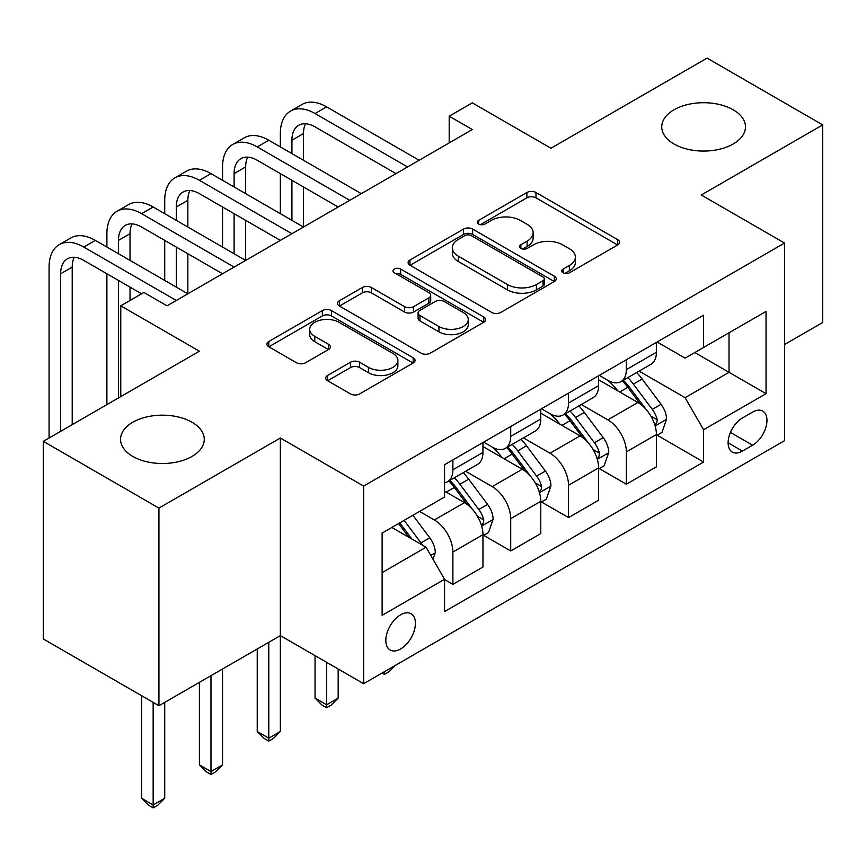 <?xml version="1.0" encoding="UTF-8"?>
<svg xmlns="http://www.w3.org/2000/svg" width="866" height="866" viewBox="0 0 866 866"><rect width="100%" height="100%" fill="white"/><g stroke="black" fill="none" stroke-linecap="round" stroke-linejoin="round"><path stroke-width="1.3" d="M563.106 272.779A4.492 2.598 0 0 0 569.46 272.779L617.707 244.926A6.419 3.702 0 0 0 619.58 242.307A6.419 3.702 0 0 0 617.707 239.687L535.978 192.501A6.419 3.702 0 0 0 526.896 192.501L478.66 220.354A4.492 2.598 0 0 0 477.339 222.183A4.492 2.598 0 0 0 478.66 224.023A4.492 2.598 0 0 0 485.014 224.023L491.26 220.419A20.546 11.864 0 0 1 520.314 220.419L527.123 224.348A20.546 11.864 0 0 1 533.142 232.738A20.546 11.864 0 0 1 527.123 241.127L520.877 244.732A4.492 2.598 0 0 0 519.568 246.561A4.492 2.598 0 0 0 520.877 248.401A4.492 2.598 0 0 0 527.242 248.401L533.478 244.797A20.546 11.864 0 0 1 562.543 244.797L569.352 248.726A20.546 11.864 0 0 1 575.37 257.115A20.546 11.864 0 0 1 569.352 265.505L563.106 269.11A4.492 2.598 0 0 0 561.796 270.939A4.492 2.598 0 0 0 563.106 272.779L563.106 269.11M192.014 422.251A41.86 24.172 0 0 0 146.386 417.011A41.86 24.172 0 0 0 120.536 439.343A41.86 24.172 0 0 0 132.801 456.425A41.86 24.172 0 0 0 178.428 461.665A41.86 24.172 0 0 0 204.268 439.343A41.86 24.172 0 0 0 192.014 422.251M733.199 109.798A41.86 24.172 0 0 0 687.572 104.559A41.86 24.172 0 0 0 661.732 126.891A41.86 24.172 0 0 0 673.986 143.983A41.86 24.172 0 0 0 719.614 149.223A41.86 24.172 0 0 0 745.464 126.891A41.86 24.172 0 0 0 733.199 109.798M400.622 648.98A20.936 12.081 120 0 0 414.294 630.535A20.936 12.081 120 0 0 411.09 613.756A20.936 12.081 120 0 0 400.622 614.795A20.936 12.081 120 0 0 386.95 633.241A20.936 12.081 120 0 0 390.155 650.009A20.936 12.081 120 0 0 400.622 648.98M327.586 375.465A6.419 3.702 0 0 0 325.703 378.085A6.419 3.702 0 0 0 327.586 380.704L350.514 393.943A6.419 3.702 0 0 0 359.585 393.943L413.169 363.016A6.419 3.702 0 0 0 415.041 360.397A6.419 3.702 0 0 0 413.169 357.766L331.44 310.591A6.419 3.702 0 0 0 322.358 310.591L268.785 341.518A6.419 3.702 0 0 0 266.901 344.138A6.419 3.702 0 0 0 268.785 346.757L296.486 362.757A6.419 3.702 0 0 0 305.557 362.757L328.485 349.518A6.419 3.702 0 0 0 330.368 346.898A6.419 3.702 0 0 0 328.485 344.267L314.759 336.344A17.179 9.916 0 0 1 309.725 329.329A17.179 9.916 0 0 1 320.323 320.171A17.179 9.916 0 0 1 339.05 322.314L392.85 353.382A17.179 9.916 0 0 1 397.873 360.397A17.179 9.916 0 0 1 387.275 369.555A17.179 9.916 0 0 1 368.559 367.4L359.585 362.226A6.419 3.702 0 0 0 350.514 362.226L327.586 375.465L327.586 380.704M784.542 344.538L822.7 322.509L822.7 124.888L707.067 58.119L550.949 148.248L472.316 102.848L449.194 116.206L472.316 129.554L167.03 305.817L143.908 292.459L120.775 305.817L120.775 396.606M158.933 508.104L158.933 705.725L280.357 635.622L280.357 438.001L158.933 508.104L43.3 441.346L199.407 351.206L120.775 305.817M280.357 438.001L363.623 486.075L784.542 243.054L784.542 440.675L363.623 683.696L363.623 486.075M822.7 124.888L701.276 194.991L784.542 243.054M491.715 312.42A6.419 3.702 0 0 0 500.797 312.42L554.37 281.493A6.419 3.702 0 0 0 556.243 278.874A6.419 3.702 0 0 0 554.37 276.254L472.641 229.068A6.419 3.702 0 0 0 463.559 229.068L409.986 259.995A6.419 3.702 0 0 0 408.103 262.615A6.419 3.702 0 0 0 409.986 265.234L491.715 312.42M396.119 273.743A4.492 2.598 0 0 1 400.677 274.381L400.677 269.045L483.769 317.01A6.419 3.702 0 0 1 485.642 319.63A6.419 3.702 0 0 1 483.769 322.249L430.196 353.187A6.419 3.702 0 0 1 421.114 353.187L339.385 306.001L339.385 300.762A6.419 3.702 0 0 0 337.502 303.381A6.419 3.702 0 0 0 339.385 306.001M339.385 300.762L362.313 287.523A6.419 3.702 0 0 1 371.395 287.523L404.541 306.651A6.419 3.702 0 0 0 413.623 306.651L428.832 297.872A6.419 3.702 0 0 0 430.705 295.252A6.419 3.702 0 0 0 428.832 292.632L394.322 272.714A4.492 2.598 0 0 1 393.002 270.874A4.492 2.598 0 0 1 395.784 268.482A4.492 2.598 0 0 1 400.677 269.045M158.933 705.725L43.3 638.967L43.3 441.346M752.619 412.097L742.443 417.975A20.275 11.713 120 0 0 729.204 435.847A20.275 11.713 120 0 0 732.311 452.095A20.275 11.713 120 0 0 742.443 451.089L752.619 445.221A20.275 11.713 120 0 0 765.869 427.349A20.275 11.713 120 0 0 762.762 411.101A20.275 11.713 120 0 0 752.619 412.097M657.11 341.994L685.093 358.156L703.593 347.472L703.593 315.159L444.561 464.706L444.561 497.019L382.123 533.077L382.123 615.325L444.561 579.278L444.561 611.591L703.593 462.043L703.593 429.731L685.093 397.678L639.097 371.124M703.593 347.472L766.042 311.424L766.042 393.673L703.593 429.731M268.796 642.301L268.796 738.178L280.357 731.499L280.357 635.622L363.623 683.696M449.194 116.206L449.194 142.912M694.803 352.549L729.031 372.315L729.031 332.782L766.042 311.424M685.093 397.678L729.031 372.315L766.042 393.673M382.123 572.599L426.061 547.225L391.833 527.47M444.561 579.538L452.886 584.355L452.886 552.032A26.164 15.112 -120 0 0 434.386 519.99L419.588 511.449M452.886 584.355L482.957 566.992L482.957 534.679A26.164 15.112 -120 0 0 464.457 502.626L444.561 491.152M483.65 535.35L510.713 550.971L510.713 518.658A26.164 15.112 -120 0 0 492.202 486.605L465.637 471.266M510.713 550.971L540.774 533.608L540.774 501.295A26.164 15.112 -120 0 0 522.274 469.253L482.957 446.553M541.466 501.966L568.529 517.587L568.529 485.274A26.164 15.112 -120 0 0 550.029 453.232L523.465 437.893M568.529 517.587L598.59 500.234L598.59 467.911A26.164 15.112 -120 0 0 580.09 435.869L540.774 413.169M599.283 468.582L626.345 484.202L626.345 451.89A26.164 15.112 -120 0 0 607.845 419.848L581.281 404.509M626.345 484.202L656.417 466.85L656.417 434.537A26.164 15.112 -120 0 0 637.906 402.484L598.59 379.784M599.283 375.379L607.845 380.326A26.164 15.112 -120 0 0 620.933 381.614A26.164 15.112 -120 0 0 626.345 369.641L626.345 359.758M541.466 408.763L550.029 413.699A26.164 15.112 -120 0 0 563.106 414.998A26.164 15.112 -120 0 0 568.529 403.026L568.529 393.142M483.65 442.147L492.202 447.083A26.164 15.112 -120 0 0 505.289 448.382A26.164 15.112 -120 0 0 510.713 436.399L510.713 426.516M657.11 435.197L703.593 462.043M620.933 381.614L650.994 364.261A26.164 15.112 -120 0 0 656.417 352.278L656.417 342.395M563.106 414.998L593.178 397.646A26.164 15.112 -120 0 0 598.59 385.662L598.59 375.779M505.289 448.382L535.35 431.019A26.164 15.112 -120 0 0 540.774 419.047L540.774 409.163M444.561 482.817A26.164 15.112 -120 0 0 447.473 481.767L477.534 464.403A26.164 15.112 -120 0 0 482.957 452.42L482.957 442.548M447.473 481.767A26.164 15.112 -120 0 0 452.886 469.783L452.886 459.9M426.061 547.225L444.561 579.278M564.903 273.407L569.352 270.841A20.546 11.864 0 0 0 575.37 262.452L575.37 257.115M533.142 232.738L533.142 238.074A20.546 11.864 0 0 1 527.123 246.464L522.674 249.029M617.62 244.97L535.978 197.838A6.419 3.702 0 0 0 526.896 197.838L480.457 224.651M554.283 281.537L472.641 234.405A6.419 3.702 0 0 0 463.559 234.405L410.073 265.288M543.014 280.703A4.492 2.598 0 0 0 544.335 278.874A4.492 2.598 0 0 0 543.014 277.033L471.277 235.617A4.492 2.598 0 0 0 464.923 235.617L458.341 239.417A20.546 11.864 0 0 0 452.323 247.806A20.546 11.864 0 0 0 458.341 256.195L507.379 284.503A20.546 11.864 0 0 0 536.433 284.503L543.014 280.703L543.014 286.051A4.492 2.598 0 0 0 544.335 284.21L544.335 278.874M452.323 247.806L452.323 253.153A20.546 11.864 0 0 0 458.341 261.532L458.341 256.195M543.014 286.051L536.433 289.85A20.546 11.864 0 0 1 507.379 289.85L458.341 261.532M339.472 306.044L362.313 292.86L362.313 287.523M430.705 295.252L430.705 300.599A6.419 3.702 0 0 1 428.832 303.219L413.623 311.998A6.419 3.702 0 0 1 404.541 311.998L371.395 292.86A6.419 3.702 0 0 0 362.313 292.86M400.677 274.381L483.683 322.304M438.932 326.514A17.179 9.916 0 0 0 457.649 328.658A17.179 9.916 0 0 0 468.257 319.5A17.179 9.916 0 0 0 463.223 312.485L444.269 301.541A6.419 3.702 0 0 0 435.187 301.541L419.978 310.32A6.419 3.702 0 0 0 418.094 312.951A6.419 3.702 0 0 0 419.978 315.57L438.932 326.514L438.932 331.851A17.179 9.916 0 0 0 457.649 334.005A17.179 9.916 0 0 0 468.257 324.837L468.257 319.5M418.094 312.951L418.094 318.287A6.419 3.702 0 0 0 419.978 320.907L419.978 315.57M438.932 331.851L419.978 320.907M397.873 360.397L397.873 365.733A17.179 9.916 0 0 1 387.275 374.891A17.179 9.916 0 0 1 368.559 372.748L359.585 367.574A6.419 3.702 0 0 0 350.514 367.574L327.662 380.759M309.725 329.329L309.725 334.677A17.179 9.916 0 0 0 314.759 341.68L314.759 336.344M328.409 349.561L314.759 341.68M413.082 363.06L331.44 315.928A6.419 3.702 0 0 0 322.358 315.928L268.871 346.811M656.417 435.598L661.96 432.394L666.582 419.047A17.331 10.013 -120 0 0 661.05 404.281L642.15 379.048A50.044 28.892 -120 0 0 636.694 372.51M617.902 390.934A50.044 28.892 -120 0 0 607.651 380.206M654.837 424.99L656.85 422.803L657.229 419.783A17.331 10.013 -120 0 0 652.271 409.358L633.371 384.125A50.044 28.892 -120 0 0 627.904 377.587M623.249 380.271A41.536 23.977 60 0 1 630.069 388.033L646.058 409.38M622.351 380.791A50.044 28.892 60 0 1 627.818 387.329L640.385 404.108M395.372 665.359L389.061 671.68L384.428 674.354L382.112 673.012M384.428 671.68L384.428 674.354M280.357 146.917L280.357 133.57A49.059 28.329 60 0 1 290.521 111.108L302.082 104.429A49.059 28.329 60 0 1 326.612 106.864L419.122 160.264M290.521 111.108A49.059 28.329 60 0 1 315.051 113.533L407.561 166.943M396 173.622L315.051 126.891A32.702 18.879 -120 0 0 298.694 125.267A32.702 18.879 -120 0 0 291.918 140.238L291.918 153.596M305.536 123.762A32.702 18.879 -120 0 0 303.49 133.57L303.49 160.275M291.918 180.301L291.918 220.354M303.49 186.98L303.49 227.033L210.979 173.622L199.407 180.301L291.918 233.712M280.357 213.675L280.357 173.622M598.59 468.982L604.143 465.778L608.766 452.42A17.331 10.013 -120 0 0 603.234 437.666L584.333 412.433A50.044 28.892 -120 0 0 578.878 405.894M560.075 424.318A50.044 28.892 -120 0 0 549.834 413.591M597.01 458.363L599.034 456.187L599.413 453.167A17.331 10.013 -120 0 0 594.444 442.743L575.544 417.509A50.044 28.892 -120 0 0 570.088 410.971M565.433 413.656A41.536 23.977 60 0 1 572.253 421.406L588.241 442.764M564.535 414.175A50.044 28.892 60 0 1 570.001 420.714L582.558 437.482M326.612 662.328L326.612 704.794L338.173 698.115L338.173 669.007M338.173 698.115L331.234 705.065L326.612 707.738L321.99 705.065L315.051 698.115L315.051 655.649M315.051 698.115L326.612 704.794L326.612 707.738M540.774 502.367L546.327 499.162L550.949 485.804A17.331 10.013 -120 0 0 545.418 471.05L526.517 445.817A50.044 28.892 -120 0 0 521.061 439.279M502.258 457.692A50.044 28.892 -120 0 0 492.018 446.975M539.193 491.747L541.207 489.571L541.586 486.54A17.331 10.013 -120 0 0 536.628 476.116L517.727 450.894A50.044 28.892 -120 0 0 512.271 444.355M507.617 447.04A41.536 23.977 60 0 1 514.426 454.791L530.425 476.138M506.718 447.56A50.044 28.892 60 0 1 512.174 454.098L524.742 470.866M280.357 731.499L273.418 738.449L268.796 741.112L264.173 738.449L257.234 731.499L257.234 648.98M257.234 731.499L268.796 738.178L268.796 741.112M482.957 535.751L488.511 532.547L493.133 519.189A17.331 10.013 -120 0 0 487.601 504.423L468.701 479.201A50.044 28.892 -120 0 0 463.234 472.663M481.377 525.132L483.39 522.956L483.769 519.925A17.331 10.013 -120 0 0 478.811 509.5L459.911 484.267A50.044 28.892 -120 0 0 454.444 477.729M449.79 480.424A41.536 23.977 60 0 1 456.609 488.175L472.609 509.522M448.902 480.933A50.044 28.892 60 0 1 454.358 487.471L466.926 504.25M210.979 675.686L210.979 771.563L222.54 764.884L222.54 669.007M222.54 764.884L215.602 771.822L210.979 774.496L206.346 771.822L199.407 764.884L199.407 682.354M199.407 764.884L210.979 771.563L210.979 774.496M222.54 180.301L222.54 166.943A49.059 28.329 60 0 1 232.705 144.492L244.266 137.813A49.059 28.329 60 0 1 268.796 140.238L361.306 193.648M232.705 144.492A49.059 28.329 60 0 1 257.234 146.917L349.745 200.327M338.173 207.006L257.234 160.275A32.702 18.879 -120 0 0 240.878 158.651A32.702 18.879 -120 0 0 234.101 173.622L234.101 186.98M247.719 157.147A32.702 18.879 -120 0 0 245.663 166.943L245.663 193.648M234.101 213.686L234.101 253.738M245.663 220.354L245.663 260.417L153.152 207.006L141.591 213.675L234.101 267.085M222.54 247.059L222.54 207.006M280.357 240.38L199.407 193.648A32.702 18.879 -120 0 0 183.062 192.036A32.702 18.879 -120 0 0 176.285 207.006L176.285 220.354M189.892 190.52A32.702 18.879 -120 0 0 187.846 200.327L187.846 227.033M176.285 247.059L176.285 287.122M187.846 253.738L187.846 293.79L95.336 240.38L83.775 247.059L176.285 300.47M164.724 280.443L164.724 240.391M164.724 213.675L164.724 200.327A49.059 28.329 60 0 1 174.878 177.866A49.059 28.329 60 0 1 199.407 180.301M174.878 177.866L186.45 171.197A49.059 28.329 60 0 1 210.979 173.622M222.54 273.764L141.591 227.033A32.702 18.879 -120 0 0 125.234 225.409A32.702 18.879 -120 0 0 118.469 240.391L118.469 253.738M132.076 223.904A32.702 18.879 -120 0 0 130.03 233.712L130.03 260.417M118.469 280.443L118.469 397.949M130.03 287.122L130.03 300.47M106.897 404.617L106.897 273.764M106.897 247.059L106.897 233.712A49.059 28.329 60 0 1 117.062 211.25A49.059 28.329 60 0 1 141.591 213.675M117.062 211.25L128.623 204.571A49.059 28.329 60 0 1 153.152 207.006M433 559.252L435.306 552.573A17.331 10.013 -120 0 0 429.774 537.808L412.909 515.292M422.565 545.212A17.331 10.013 -120 0 0 420.995 542.885L404.13 520.369M399.778 522.88L411.902 539.053M398.577 523.573L408.849 537.299M153.152 702.391L153.152 804.936L164.724 798.268L164.724 702.391M164.724 798.268L157.785 805.207L153.152 807.881L148.53 805.207L141.591 798.268L141.591 695.712M141.591 798.268L153.152 804.936L153.152 807.881M141.591 293.79L83.775 260.417A32.702 18.879 -120 0 0 67.418 258.793A32.702 18.879 -120 0 0 60.642 273.764L60.642 431.322M74.259 257.289A32.702 18.879 -120 0 0 72.214 267.096L72.214 424.654M49.081 438.001L49.081 267.096A49.059 28.329 60 0 1 59.245 244.634A49.059 28.329 60 0 1 83.775 247.059M59.245 244.634L70.806 237.955A49.059 28.329 60 0 1 95.336 240.38M434.386 519.99L464.457 502.626M492.202 486.605L522.274 469.253M550.029 453.232L580.09 435.869M607.845 419.848L637.906 402.484M626.345 369.641L656.417 352.278M626.345 451.89L656.417 434.537M568.529 485.274L598.59 467.911M568.529 403.026L598.59 385.662M510.713 518.658L540.774 501.295M510.713 436.399L540.774 419.047M452.886 552.032L482.957 534.679M452.886 469.783L482.957 452.42M730.439 432.415L752.619 445.221M728.111 442.807L742.443 451.089M569.352 270.841L569.352 265.505M520.877 248.401L520.877 244.732M527.123 246.464L527.123 241.127M478.66 224.023L478.66 220.354M526.896 197.838L526.896 192.501M535.978 197.838L535.978 192.501M617.707 244.926L617.707 239.687M409.986 265.234L409.986 259.995M463.559 234.405L463.559 229.068M472.641 234.405L472.641 229.068M554.37 281.493L554.37 276.254M507.379 289.85L507.379 284.503M536.433 289.85L536.433 284.503M371.395 292.86L371.395 287.523M404.541 311.998L404.541 306.651M413.623 311.998L413.623 306.651M428.832 303.219L428.832 297.872M483.769 322.249L483.769 317.01M350.514 367.574L350.514 362.226M359.585 367.574L359.585 362.226M368.559 372.748L368.559 367.4M328.485 349.518L328.485 344.267M268.785 346.757L268.785 341.518M322.358 315.928L322.358 310.591M331.44 315.928L331.44 310.591M413.169 363.016L413.169 357.766M655.118 425.931L666.474 419.382M633.371 384.125L642.15 379.048M619.742 391.995L627.818 387.329M652.271 409.358L661.05 404.281M650.896 416.124L657.229 419.783M326.612 106.864L315.051 113.533M303.49 133.57L291.918 140.238M597.302 459.316L608.657 452.756M575.544 417.509L584.333 412.433M561.915 425.379L570.001 420.714M594.444 442.743L603.234 437.666M593.069 449.508L599.413 453.167M539.475 492.7L550.83 486.14M517.727 450.894L526.517 445.817M504.099 458.764L512.174 454.098M536.628 476.116L545.418 471.05M535.253 482.892L541.586 486.54M481.658 526.084L493.014 519.524M459.911 484.267L468.701 479.201M446.282 492.137L454.358 487.471M478.811 509.5L487.601 504.423M477.437 516.266L483.769 519.925M268.796 140.238L257.234 146.917M245.663 166.943L234.101 173.622M187.846 200.327L176.285 207.006M130.03 233.712L118.469 240.391M430.803 555.442L435.197 552.909M420.995 542.885L429.774 537.808M72.214 267.096L60.642 273.764"/></g></svg>
